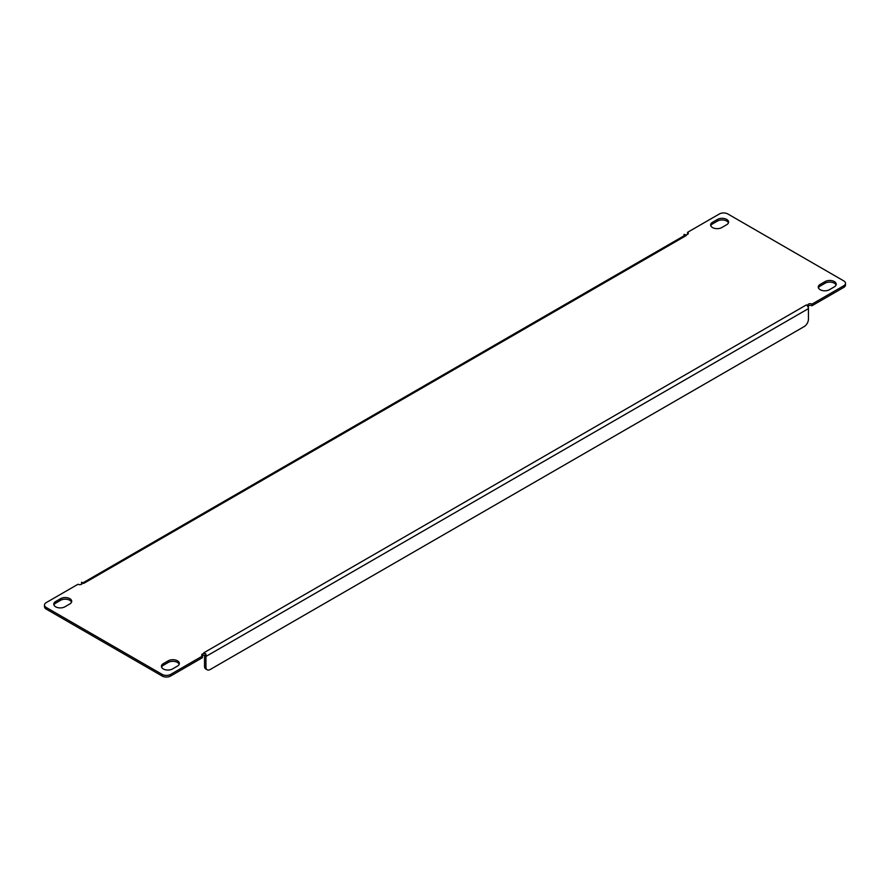 <?xml version="1.0" encoding="UTF-8"?>
<svg xmlns="http://www.w3.org/2000/svg" width="890" height="890" viewBox="0 0 890 890"><rect width="100%" height="100%" fill="white"/><g stroke="black" fill="none" stroke-linecap="round" stroke-linejoin="round"><path stroke-width="1.33" d="M712.545 227.573A6.497 3.749 0 0 0 721.734 227.573L726.674 224.714A6.497 3.749 0 0 0 728.576 222.066A6.497 3.749 0 0 0 724.571 218.606A6.497 3.749 0 0 0 717.496 219.418L712.545 222.266A6.497 3.749 0 0 0 710.643 224.925A6.497 3.749 0 0 0 712.545 227.573M55.681 606.813A6.497 3.749 0 0 0 64.87 606.813L69.809 603.954A6.497 3.749 0 0 0 71.712 601.306A6.497 3.749 0 0 0 67.707 597.835A6.497 3.749 0 0 0 60.631 598.647L55.681 601.506A6.497 3.749 0 0 0 53.778 604.154A6.497 3.749 0 0 0 55.681 606.813M163.326 668.957A6.497 3.749 0 0 0 172.504 668.957L177.455 666.098A6.497 3.749 0 0 0 179.357 663.451A6.497 3.749 0 0 0 175.341 659.991A6.497 3.749 0 0 0 168.266 660.803L163.326 663.651A6.497 3.749 0 0 0 161.424 666.298A6.497 3.749 0 0 0 163.326 668.957M820.191 289.717A6.497 3.749 0 0 0 829.369 289.717L834.319 286.858A6.497 3.749 0 0 0 836.222 284.21A6.497 3.749 0 0 0 832.206 280.751A6.497 3.749 0 0 0 825.13 281.563L820.191 284.411A6.497 3.749 0 0 0 818.288 287.07A6.497 3.749 0 0 0 820.191 289.717M728.421 222.878A6.497 3.749 0 0 0 723.893 220.097A6.497 3.749 0 0 0 717.496 221.043L712.545 223.902A6.497 3.749 0 0 0 710.798 225.737M71.556 602.118A6.497 3.749 0 0 0 67.028 599.337A6.497 3.749 0 0 0 60.631 600.283L55.681 603.142A6.497 3.749 0 0 0 53.934 604.977M179.202 664.263A6.497 3.749 0 0 0 174.674 661.481A6.497 3.749 0 0 0 168.266 662.427L163.326 665.286A6.497 3.749 0 0 0 161.58 667.122M836.066 285.022A6.497 3.749 0 0 0 831.538 282.241A6.497 3.749 0 0 0 825.13 283.187L820.191 286.046A6.497 3.749 0 0 0 818.444 287.882M808.131 305.971A2.492 1.446 180 0 1 811.958 305.76L811.958 304.135L843.742 285.779A5.996 3.46 180 0 0 845.5 283.332A5.996 3.46 180 0 0 843.742 280.884L727.842 213.967A5.996 3.46 180 0 0 719.365 213.967L687.581 232.323L687.581 233.948A2.492 1.446 180 0 1 687.87 234.159M811.958 305.76L843.742 287.414A5.996 3.46 0 0 0 845.5 284.967L845.5 283.332M808.309 307.729L808.432 306.171A2.492 1.446 180 0 1 807.697 305.148A2.492 1.446 180 0 1 809.244 303.824A2.492 1.446 180 0 1 811.958 304.135M202.13 655.841A2.492 1.446 180 0 1 205.946 655.641L205.946 654.005L203.832 652.782L806.307 304.947L808.432 306.171M46.258 609.116L46.258 607.481A5.996 3.46 180 0 1 44.5 605.033L44.5 606.669A5.996 3.46 0 0 0 46.258 609.116L162.158 676.033A5.996 3.46 0 0 0 170.635 676.033L202.419 657.677L202.419 656.052A2.492 1.446 180 0 1 201.685 655.029A2.492 1.446 180 0 1 203.232 653.694A2.492 1.446 180 0 1 205.946 654.005M687.581 232.323A2.492 1.446 180 0 1 688.315 233.336A2.492 1.446 180 0 1 686.769 234.671A2.492 1.446 180 0 1 684.054 234.359L686.168 235.583L83.693 583.417L81.569 582.194L81.569 583.829A2.492 1.446 180 0 1 81.869 584.029M170.635 676.033L170.635 674.398L202.419 656.052M170.635 674.398A5.996 3.46 180 0 1 162.158 674.398L162.158 676.033M46.258 607.481L162.158 674.398M44.5 605.033A5.996 3.46 180 0 1 46.258 602.586L78.042 584.24A2.492 1.446 180 0 0 80.756 584.552A2.492 1.446 180 0 0 82.303 583.217A2.492 1.446 180 0 0 81.569 582.194M684.054 234.359L684.054 235.794M205.835 655.574A2.993 1.736 60 0 1 205.946 656.453L808.432 308.619L808.432 319.221A5.996 3.46 -60 0 1 804.193 326.563L210.185 669.502A5.996 3.46 -60 0 1 207.192 669.803L205.779 668.991A5.996 3.46 120 0 1 204.533 666.243L204.533 655.641A1.001 0.579 -120 0 0 204.466 655.229M686.168 235.583A2.993 1.736 -120 0 0 684.666 235.438L82.814 582.917M808.432 308.619A2.993 1.736 -120 0 0 806.307 304.947M207.192 669.803A5.996 3.46 -60 0 1 205.946 667.055L205.946 656.453M843.742 285.779L843.742 287.414M204.533 666.243L205.946 667.055M825.13 283.187L825.13 281.563M820.191 286.046L820.191 284.411M168.266 662.427L168.266 660.803M163.326 665.286L163.326 663.651M60.631 600.283L60.631 598.647M55.681 603.142L55.681 601.506M717.496 221.043L717.496 219.418M712.545 223.902L712.545 222.266"/></g></svg>
